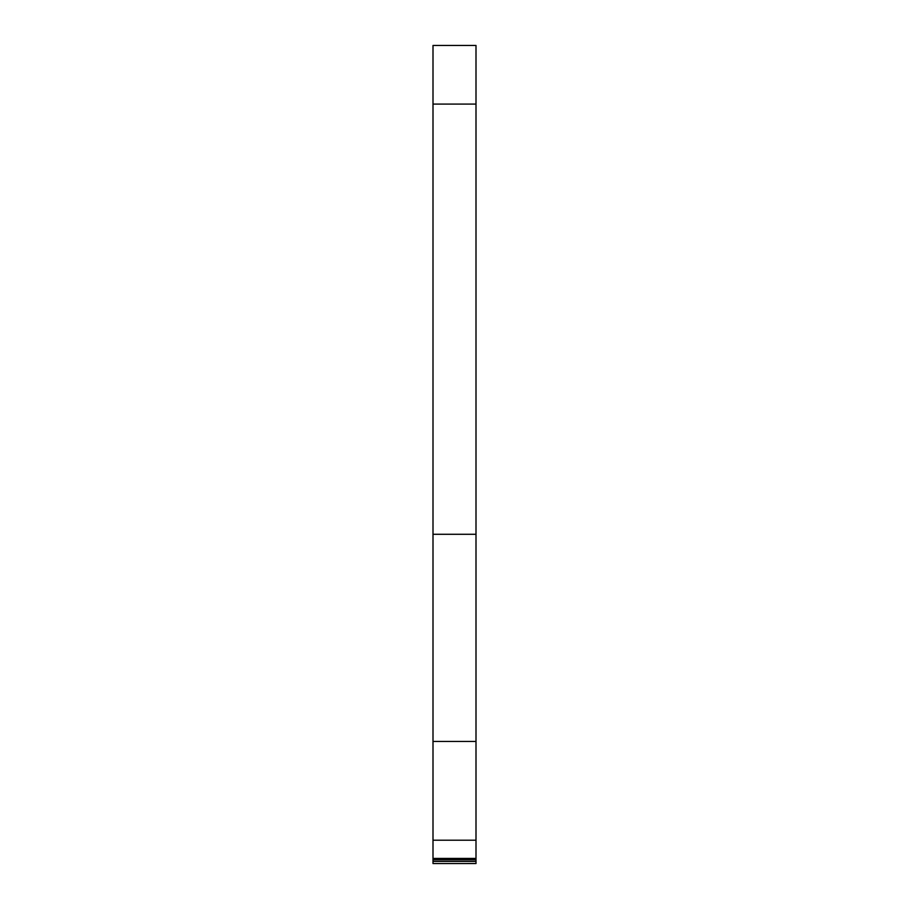 <?xml version="1.0" encoding="UTF-8"?>
<svg xmlns="http://www.w3.org/2000/svg" width="909" height="909" viewBox="0 0 909 909"><rect width="100%" height="100%" fill="white"/><g stroke="black" fill="none" stroke-linecap="round" stroke-linejoin="round"><path stroke-width="1.36" d="M433.002 45.45L475.998 45.45L475.998 840.211L433.002 840.211L433.002 45.45M475.998 861.425L475.998 859.8L433.002 859.8L433.002 863.55L475.998 863.539L475.998 861.425L433.002 861.425M433.002 104.08L475.998 104.08M433.002 534.287L475.998 534.287M433.002 741.46L475.998 741.46M433.002 840.211L433.002 858.403L475.998 858.403L475.998 840.211M433.002 858.403L433.002 859.8L475.998 859.8L475.998 858.403M475.998 863.55L433.002 863.55"/></g></svg>
